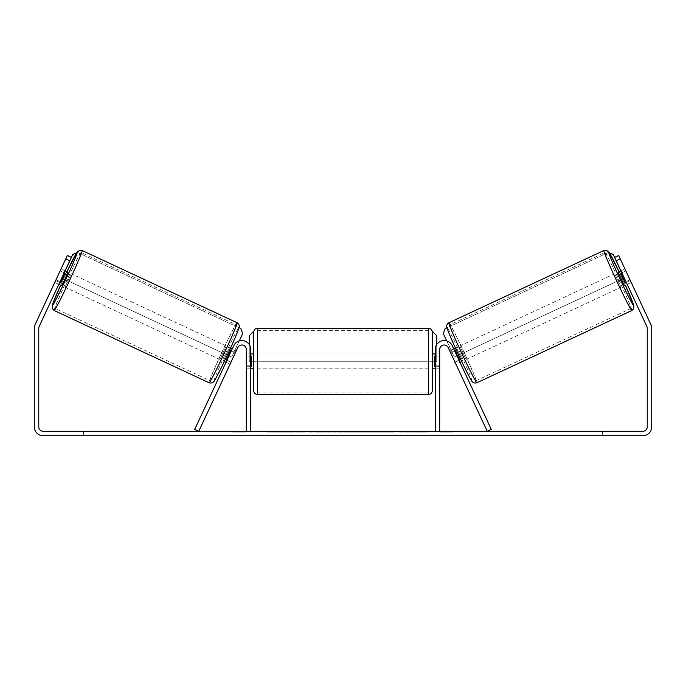 <?xml version="1.0" encoding="UTF-8"?>
<svg xmlns="http://www.w3.org/2000/svg" width="686" height="686" viewBox="0 0 686 686"><rect width="100%" height="100%" fill="white"/><g stroke="black" fill="none" stroke-linecap="round" stroke-linejoin="round"><path stroke-width="0.51" stroke-dasharray="3.43 2.57" d="M230.042 364.206L231.302 361.505L227.255 359.618L233.746 345.701L225.994 362.319L227.255 359.618L231.302 361.505L237.793 347.588A4.459 4.459 0 0 1 246.3 349.474L246.3 431.297L250.759 431.297L250.759 349.474A8.927 8.927 0 0 0 233.746 345.701A8.927 8.927 0 0 1 250.759 349.474A8.927 8.927 0 0 0 233.746 345.701L194.713 429.41L198.76 431.297L237.793 347.588L230.042 364.206L225.994 362.319L230.042 364.206L230.762 362.191L226.046 359.996L230.53 350.366L235.247 352.561L230.762 362.191M250.759 365.835L250.759 368.811L250.759 365.835L246.3 365.835L246.3 349.474A4.459 4.459 0 0 0 237.793 347.588A4.459 4.459 0 0 1 246.3 349.474L246.3 368.811L246.3 365.835L250.759 365.835M454.698 361.505L455.958 364.206L460.006 362.319L458.745 359.618L460.006 362.319L455.958 364.206L454.698 361.505L458.745 359.618L452.254 345.701L458.745 359.618L454.698 361.505L448.207 347.588A4.459 4.459 0 0 0 439.7 349.474L439.7 431.297L435.241 431.297L435.241 349.474A8.927 8.927 0 0 1 452.254 345.701A8.927 8.927 0 0 0 435.241 349.474A8.927 8.927 0 0 1 452.254 345.701L491.287 429.41L487.24 431.297L454.698 361.505M435.241 365.835L435.241 368.811L435.241 365.835L439.7 365.835L439.7 368.811L439.7 349.474A4.459 4.459 0 0 1 448.207 347.588A4.459 4.459 0 0 0 439.7 349.474L439.7 365.835L435.241 365.835M618.086 272.188L624.371 285.668L631.111 282.529L625.375 269.89M620.907 270.876L624.826 269.049M630.391 280.514L625.675 282.718L621.19 273.088L625.906 270.893M630.82 281.569L631.111 282.529M626.301 282.426L630.031 280.685M625.538 271.056L621.808 272.796M462.698 361.068L456.404 347.579L462.698 361.068L461.704 361.522M453.72 348.831L449.673 350.718L455.958 364.206M455.418 348.042L456.404 347.579M455.238 362.191L459.954 359.996L455.47 350.366L450.753 352.561M450.573 352.647L454.612 350.76M459.106 360.39L455.058 362.277M621.19 273.088L625.675 282.718M455.47 350.366L459.954 359.996M459.594 360.167L455.101 350.537M466.068 359.49L459.774 346.01L466.068 359.49L621.01 287.245L614.716 273.757L621.01 287.245M459.774 346.01L614.716 273.757M604.82 252.525A30.87 1.183 -115 0 1 618.935 279.999A30.87 1.183 -115 0 1 630.906 308.477A30.87 1.183 -115 0 1 616.791 281.003A30.87 1.183 -115 0 1 604.82 252.525L449.87 324.77A30.87 1.183 -115 0 1 463.993 352.252A30.87 1.183 -115 0 1 475.964 380.73A30.87 1.183 -115 0 1 461.85 353.256A30.87 1.183 -115 0 1 449.87 324.77M475.964 380.73L630.906 308.477M279.468 432.043L304.558 432.043L279.468 432.043M279.468 431.297L304.558 431.297L279.468 431.297M43.227 431.297L642.773 431.297A4.459 4.459 0 0 0 647.241 426.829L647.241 328.32A4.459 4.459 0 0 0 646.821 326.433L614.622 257.387L618.669 255.501L650.86 324.547A8.927 8.927 0 0 1 651.7 328.32L651.7 426.829A8.927 8.927 0 0 1 642.773 435.756L43.227 435.756A8.927 8.927 0 0 1 34.3 426.829L34.3 328.32A8.927 8.927 0 0 1 35.14 324.547L67.331 255.501L71.378 257.387L39.179 326.433A4.459 4.459 0 0 0 38.759 328.32L38.759 426.829A4.459 4.459 0 0 0 43.227 431.297M415.536 431.297L427.181 431.297L415.536 431.297L415.536 432.043L426.795 432.043L426.795 431.297M426.795 432.043L398.532 432.043L398.532 431.297L406.781 431.297L398.532 431.297L398.532 432.043L406.781 432.043L406.781 431.297L406.781 432.043L409.791 432.043L409.791 431.297M354.525 431.297L332.393 431.297L365.466 431.297L354.525 431.297L354.525 432.043L343 432.043L343 431.297M83.392 431.297L70.006 431.297L83.392 431.297L83.392 435.756L70.006 435.756L83.392 435.756L83.392 431.297M602.608 431.297L615.994 431.297L602.608 431.297L602.608 435.756L615.994 435.756L602.608 435.756L602.608 431.297M453.832 431.297L440.446 431.297L453.832 431.297L453.832 432.043L447.143 432.043L447.143 431.297M236.627 431.297L245.554 431.297L236.627 431.297L236.627 432.043L236.627 431.297M333.893 431.297L308.777 431.297L333.893 431.297L333.893 432.043L317.018 432.043L317.018 431.297L325.644 431.297L308.777 432.043L308.777 431.297L308.777 432.043L333.893 432.043L333.893 431.297M393.738 431.297L365.218 431.297L393.738 431.297L393.738 432.043L365.218 432.043L365.218 431.297L365.218 432.043L393.524 432.043L393.524 431.297M615.994 431.297L615.994 435.756L615.994 431.297M629.988 279.777L625.941 281.663L614.622 257.387L625.941 281.663L629.988 279.777L631.24 282.469L627.193 284.356L625.941 281.663L627.193 284.356M614.622 257.387L618.669 255.501L614.622 257.387L620.779 270.936M76.506 252.997L77.732 252.551L240.76 328.577L242.552 333.516L231.551 357.114L61.791 277.95L71.378 257.387L58.807 284.356L71.378 257.387L67.331 255.501L60.625 269.89M54.889 282.529L58.807 284.356L54.76 282.469L67.331 255.501L71.378 257.387M60.059 281.663L56.012 279.777L60.059 281.663M70.006 431.297L70.006 435.756L70.006 431.297M294.843 432.043L267.411 432.043L294.843 432.043L294.843 431.297L267.411 431.297L294.843 431.297M293.865 432.043L293.865 431.297L293.865 432.043M291.224 432.043L291.224 431.297M267.411 432.043L267.411 431.297L267.411 432.043M275.678 432.043L275.678 431.297L285.556 431.297L275.678 431.297L275.678 432.043L275.678 431.297L275.678 432.043L285.556 432.043L285.556 431.297L285.556 432.043L275.678 432.043M279.296 432.043L279.296 431.297M285.307 432.043L285.307 431.297M287.734 432.043L287.734 431.297M447.143 432.043L440.446 432.043L440.446 431.297M440.446 432.043L444.905 432.043L444.905 431.297L444.905 432.043L449.373 432.043L449.373 431.297L449.373 432.043L453.832 432.043M232.168 431.297L232.168 432.043L241.095 432.043L241.095 431.297L241.095 432.043L245.554 432.043L245.554 431.297M232.168 432.043L238.857 432.043L238.857 431.297M238.857 432.043L245.554 432.043M343 432.043L340.908 432.043L340.908 431.297M340.908 432.043L332.393 432.043L332.393 431.297M332.393 432.043L344.981 432.043L344.981 431.297M344.981 432.043L352.878 432.043L352.878 431.297M352.878 432.043L365.466 432.043L365.466 431.297M365.466 432.043L356.686 432.043L356.686 431.297M356.686 432.043L354.525 432.043M345.53 432.043L352.167 432.043L345.53 432.043L345.53 431.297L352.167 431.297L345.53 431.297M352.167 432.043L352.167 431.297M348.865 432.043L348.865 431.297M325.644 432.043L317.018 432.043L325.644 432.043L325.644 431.297L325.644 432.043M317.018 432.043L317.018 431.297L317.018 432.043M409.791 432.043L427.181 432.043L427.181 431.297M427.181 432.043L415.536 432.043M417.277 432.043L417.277 431.297M406.781 432.043L406.781 431.297L406.781 432.043M417.019 432.043L417.019 431.297M393.524 432.043L387.316 432.043L387.316 431.297M387.316 432.043L373.716 432.043L373.716 431.297L373.716 432.043L387.53 432.043L387.53 431.297M387.53 432.043L393.738 432.043M436.725 344.535L436.725 361.745L249.275 361.745L249.275 335.711L252.997 331.99L433.003 331.99L253.734 331.99L253.734 390.754M432.266 390.754L432.266 331.99M432.266 361.376L432.266 353.933L432.266 361.376M435.241 366.684L439.7 366.684L439.7 353.933L439.7 368.811L439.7 366.684L434.495 366.684L434.495 356.06L434.495 366.684L434.495 356.06L439.7 356.06L435.241 356.06M253.734 361.376L253.734 353.933L253.734 361.376M250.759 366.684L246.3 366.684L251.505 366.684L251.505 356.06L251.505 366.684L251.505 356.06L246.3 356.06L246.3 353.933L246.3 356.06L250.759 356.06M246.3 366.684L246.3 356.06L246.3 366.684M428.544 328.268L428.544 394.476M257.456 394.476L257.456 328.268M433.003 331.99L436.725 335.711L436.725 361.745L249.275 361.745L249.275 344.535M609.494 252.997L608.268 252.551L445.24 328.577L443.448 333.516L454.449 357.114L624.209 277.95M454.449 357.114L624.08 278.01M446.74 340.925L454.321 357.174M608.268 252.551L446.972 327.771M608.139 252.62L609.58 253.143M67.914 272.188L61.629 285.668M65.093 270.876L61.174 269.049M60.462 271.056L64.192 272.796M59.699 282.426L55.969 280.685M55.609 280.514L60.325 282.718L64.81 273.088L60.094 270.893M223.302 361.068L229.596 347.579L223.302 361.068L224.296 361.522M235.247 352.561L236.327 350.718L232.28 348.831M230.582 348.042L229.596 347.579M226.895 360.39L230.942 362.277M235.427 352.647L231.388 350.76M64.81 273.088L60.325 282.718M230.53 350.366L226.046 359.996M226.406 360.167L230.899 350.537M226.226 346.01L219.932 359.49L226.226 346.01L71.284 273.757L64.99 287.245L71.284 273.757M219.932 359.49L64.99 287.245M81.18 252.525A30.87 1.183 -65 0 0 67.065 279.999A30.87 1.183 -65 0 0 55.094 308.477A30.87 1.183 -65 0 0 69.209 281.003A30.87 1.183 -65 0 0 81.18 252.525L236.13 324.77A30.87 1.183 -65 0 0 222.007 352.252A30.87 1.183 -65 0 0 210.036 380.73L55.094 308.477M210.036 380.73A30.87 1.183 -65 0 0 224.15 353.256A30.87 1.183 -65 0 0 236.13 324.77M231.551 357.114L61.92 278.01L65.221 270.936M239.26 340.925L231.679 357.174M77.732 252.551L240.76 328.577M77.861 252.62L76.42 253.143M631.849 310.501A33.1 1.269 65 0 0 619.012 279.965A33.1 1.269 65 0 0 603.877 250.501M619.081 271.725A29.387 1.132 -115 0 1 625.366 285.213L619.081 271.725M448.927 322.754A33.1 1.269 -115 0 1 464.07 352.21A33.1 1.269 -115 0 1 476.907 382.754M471.968 380.953A29.387 1.132 65 0 0 460.572 353.847A29.387 1.132 65 0 0 447.135 327.694M281.517 432.043L281.517 431.297M321.099 432.043L321.099 431.297M321.528 432.043L321.528 431.297M320.885 432.043L320.885 431.297M320.928 432.043L320.928 431.297M380.559 432.043L380.559 431.297M380.901 432.043L380.901 431.297M380.816 432.043L380.816 431.297L380.816 432.043M281.131 432.043L281.131 431.297M281.089 432.043L281.089 431.297M66.919 271.725A29.387 1.132 -65 0 0 60.634 285.213L66.919 271.725M237.073 322.754A33.1 1.269 -65 0 0 221.93 352.21A33.1 1.269 -65 0 0 209.093 382.754M54.151 310.501A33.1 1.269 115 0 1 66.988 279.965A33.1 1.269 115 0 1 82.123 250.501M214.032 380.953A29.387 1.132 115 0 1 225.428 353.847A29.387 1.132 115 0 1 238.865 327.694M250.759 368.811L246.3 368.811L250.759 368.811M439.7 368.811L435.241 368.811L439.7 368.811M254.386 432.043L254.386 431.297M304.558 432.043L304.558 431.297M435.241 353.933L439.7 353.933M250.759 353.933L246.3 353.933M428.544 353.933L257.456 353.933M428.544 368.811L257.456 368.811M428.544 392.092L257.456 392.092M428.544 330.652L257.456 330.652"/><path stroke-width="1.03" d="M194.713 429.41L233.746 345.701A8.927 8.927 0 0 1 250.759 349.474L250.759 431.297L246.3 431.297L246.3 349.474A4.459 4.459 0 0 0 237.793 347.588L198.76 431.297L194.713 429.41M491.287 429.41L452.254 345.701A8.927 8.927 0 0 0 435.241 349.474L435.241 431.297L439.7 431.297L439.7 349.474A4.459 4.459 0 0 1 448.207 347.588L487.24 431.297L491.287 429.41M631.849 310.501L476.907 382.754A33.1 1.269 -115 0 1 461.764 353.29A33.1 1.269 -115 0 1 448.927 322.754L603.877 250.501A33.1 1.269 65 0 0 616.714 281.037A33.1 1.269 65 0 0 631.849 310.501L633.615 308.803L633.821 305.493L625.366 285.205A29.387 1.132 -115 0 1 633.65 305.562A29.387 1.132 -115 0 1 620.204 279.408A29.387 1.132 -115 0 1 608.816 252.302A29.387 1.132 -115 0 1 619.081 271.725L609.468 252.963L606.664 250.339L603.877 250.501M624.371 285.668L618.086 272.188L620.907 270.876M625.375 269.89L630.82 281.569M621.808 272.796L620.83 273.26L625.315 282.889L626.301 282.426M453.72 348.831L455.418 348.042M460.006 362.319L461.704 361.522M455.058 362.277L449.673 350.718M454.612 350.76L455.101 350.537L459.594 360.167L459.106 360.39M455.958 364.206L454.878 362.362M625.315 282.889L620.83 273.26M69.809 260.757L65.762 258.871L67.331 255.501L71.378 257.387L39.179 326.433A4.459 4.459 0 0 0 38.759 328.32L38.759 426.829A4.459 4.459 0 0 0 43.227 431.297L642.773 431.297A4.459 4.459 0 0 0 647.241 426.829L647.241 328.32A4.459 4.459 0 0 0 646.821 326.433L614.622 257.387L618.669 255.501L620.238 258.871L616.191 260.757M65.762 258.871L35.14 324.547A8.927 8.927 0 0 0 34.3 328.32L34.3 426.829A8.927 8.927 0 0 0 43.227 435.756L642.773 435.756A8.927 8.927 0 0 0 651.7 426.829L651.7 328.32A8.927 8.927 0 0 0 650.86 324.547L620.238 258.871M631.24 282.469L629.988 279.777M54.76 282.469L60.625 269.89M257.456 394.476L428.544 394.476L428.544 328.268L257.456 328.268L257.456 394.476C255.201 394.253 253.957 393.018 253.734 390.754L253.734 331.99L252.997 331.99L249.275 335.711L249.275 344.535M428.544 328.268C430.799 328.491 432.043 329.734 432.266 331.99L432.266 390.754C432.043 393.018 430.799 394.253 428.544 394.476M435.241 366.684L434.495 366.684L434.495 356.06L435.241 356.06M250.759 356.06L251.505 356.06L251.505 366.684L250.759 366.684M433.003 331.99L436.725 335.711L436.725 344.535M620.779 270.936L613.207 254.352L609.494 252.997M614.622 257.387L613.207 254.352M446.972 327.771L445.111 328.637L443.31 333.576L446.74 340.925M609.58 253.143L613.078 254.412M237.073 322.754L82.123 250.501A33.1 1.269 115 0 1 69.286 281.037A33.1 1.269 115 0 1 54.151 310.501L209.093 382.754A33.1 1.269 -65 0 0 224.236 353.29A33.1 1.269 -65 0 0 237.073 322.754C238.025 322.969 239.92 325.764 239.217 326.845C239.98 326.279 235.075 338.601 227.486 354.773C219.014 372.995 213.269 383.363 213.329 382.051C212.085 383.045 210.679 383.277 209.093 382.754M58.807 284.356L61.629 285.668L65.024 279.048L67.914 272.188L65.093 270.876M64.192 272.796L65.17 273.26L60.685 282.889L59.699 282.426M230.042 364.206L236.327 350.718M232.28 348.831L230.582 348.042M225.994 362.319L224.296 361.522M231.388 350.76L230.899 350.537L226.406 360.167L226.895 360.39M60.685 282.889L65.17 273.26M71.378 257.387L72.793 254.352L76.506 252.997M65.221 270.936L72.793 254.352M240.889 328.637L242.69 333.576L239.26 340.925M76.42 253.143L72.922 254.412M447.135 327.694A29.387 1.132 65 0 0 458.531 354.799A29.387 1.132 65 0 0 471.968 380.953M54.151 310.501L52.23 308.46L52.436 304.635L60.634 285.205A29.387 1.132 -65 0 0 52.35 305.562A29.387 1.132 -65 0 0 65.796 279.408A29.387 1.132 -65 0 0 77.184 252.302A29.387 1.132 -65 0 0 66.919 271.725L77.029 252.208L79.696 250.244L82.123 250.501M238.865 327.694A29.387 1.132 115 0 1 227.469 354.799A29.387 1.132 115 0 1 214.032 380.953M476.907 382.754C475.321 383.277 473.915 383.045 472.671 382.051C472.731 383.363 466.986 372.995 458.514 354.773C450.925 338.601 446.02 326.279 446.783 326.845C446.08 325.764 447.975 322.969 448.927 322.754M257.456 328.268C255.201 328.491 253.957 329.734 253.734 331.99M432.266 353.933L435.241 353.933M435.241 368.811L432.266 368.811M253.734 353.933L250.759 353.933M253.734 368.811L250.759 368.811"/></g></svg>
